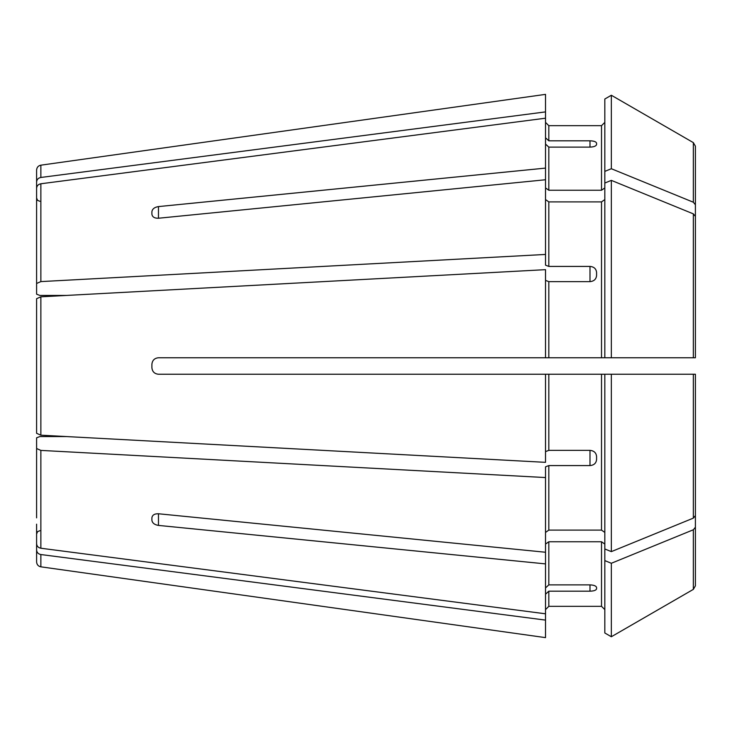 <?xml version="1.0" encoding="UTF-8"?>
<svg xmlns="http://www.w3.org/2000/svg" width="732" height="732" viewBox="0 0 732 732"><rect width="100%" height="100%" fill="white"/><g stroke="black" fill="none" stroke-linecap="round" stroke-linejoin="round"><path stroke-width="1.1" d="M589.992 450.363C593.991 450.729 596.187 452.779 596.58 456.493L596.58 459.54C596.187 463.21 593.991 465.223 589.992 465.579L589.992 450.363L548.817 450.363L548.817 374.235L158.478 374.235C154.489 373.86 152.293 371.664 151.89 367.647L151.89 364.353C152.293 360.345 154.489 358.149 158.478 357.765L545.523 357.765L545.523 269.66L40.855 296.817L66.42 295.444L39.894 295.444L36.6 294.182L36.6 188.289C36.801 185.809 38.22 184.308 40.855 183.769L545.523 118.2L545.523 168.104L158.478 206.589L158.478 218.237C154.489 218.337 152.293 216.974 151.89 214.128L151.89 211.795C152.293 208.968 154.489 207.229 158.478 206.589M545.523 451.617L548.817 450.363M36.6 422.602L36.6 433.307L40.855 435.183L545.523 462.34L545.523 374.235M151.89 517.872C152.293 515.035 154.489 513.663 158.478 513.763L545.523 552.248L545.523 563.896L158.478 525.411C154.489 524.771 152.293 523.032 151.89 520.205L151.89 517.872M589.992 591.182L589.992 584.877C593.991 585.06 596.187 585.939 596.58 587.522L596.58 588.784C596.187 590.257 593.991 591.063 589.992 591.182L548.817 591.182L545.523 594.228M604.815 122.381L601.521 125.675L548.817 125.675L545.523 122.381M604.815 171.398L604.815 99.021L611.339 95.251L693.341 142.621L695.4 146.19L695.4 204.75L693.341 202.224L611.339 168.726L604.815 171.398L604.815 183.037L611.339 180.374L611.339 357.765L604.815 357.765L694.421 357.765M604.815 632.979L611.339 636.749L604.815 632.979L604.815 374.235L611.339 374.235L548.817 374.235M36.6 309.398L36.6 298.693L40.855 296.817L40.855 435.183L66.42 436.556L39.894 436.556L36.6 437.818L36.6 448.524L40.855 450.4L545.523 477.557L545.523 466.833L548.817 465.579L589.992 465.579M545.523 637.627L151.89 582.425L545.523 637.627L545.523 563.896M604.815 560.602L611.339 563.274L693.341 529.776L695.4 527.25L695.4 585.81L693.341 589.379L611.339 636.749L693.341 589.379L695.4 585.81L695.4 490.467M604.815 609.619L601.521 606.325L548.817 606.325L545.523 609.619M611.339 180.374L693.341 213.872L695.4 216.398L695.4 357.765L694.201 357.765M604.815 548.963L611.339 551.626L611.339 374.235L694.201 374.235M604.815 544.086L601.521 541.753L548.817 541.753L545.523 544.086M36.6 214.128L36.6 188.289M695.4 241.533L695.4 204.75M36.6 283.476L40.855 281.6L545.523 254.443L545.523 265.167L548.817 266.421L589.992 266.421C593.991 266.768 596.187 268.781 596.58 272.46L596.58 275.507C596.187 279.221 593.991 281.262 589.992 281.637L548.817 281.637L545.523 280.383M545.523 94.373L151.89 149.575L545.523 94.373L545.523 118.2M604.815 187.914L601.521 190.247L601.521 125.675L548.817 125.675L548.817 140.819L589.992 140.819C593.991 140.937 596.187 141.743 596.58 143.216L596.58 144.478C596.187 146.061 593.991 146.94 589.992 147.123L548.817 147.123L545.523 144.076M604.815 99.021L611.339 95.251L693.341 142.621L695.4 146.19M545.523 254.443L545.523 179.752L158.478 218.237M604.815 199.561L601.521 201.895L548.817 201.895L545.523 199.561M36.6 524.167L36.6 550.016C36.801 552.486 38.22 553.996 40.855 554.536L545.523 620.105M40.855 554.536L40.855 566.824C38.247 566.275 36.829 564.647 36.6 561.938L36.6 550.016M151.89 582.425L40.855 566.824M36.6 517.872L36.6 448.524M36.6 207.833L36.6 170.062C36.829 167.354 38.247 165.725 40.855 165.176L151.89 149.575M36.6 181.984C36.801 179.514 38.22 178.004 40.855 177.464L545.523 111.895M36.6 433.307L36.6 298.693M611.339 551.626L693.341 518.128L695.4 515.602L695.4 374.235L694.421 374.235M545.523 137.772L548.817 140.819M695.4 357.765L695.4 216.398M695.4 515.602L695.4 374.235M151.89 211.795L151.89 214.128M589.992 584.877L548.817 584.877L548.817 541.753M545.523 587.924L548.817 584.877M36.6 543.711C36.801 546.191 38.22 547.692 40.855 548.231L545.523 613.8M604.815 532.438L601.521 530.105L548.817 530.105L545.523 532.438M604.815 183.037L604.815 357.765L545.523 357.765M601.521 190.247L548.817 190.247L545.523 187.914M545.523 179.752L545.523 168.104M611.339 168.726L611.339 95.251M611.339 636.749L611.339 563.274M545.523 552.248L545.523 477.557M158.478 525.411L158.478 513.763M40.855 177.464L40.855 165.176M40.855 281.6L40.855 183.769M589.992 140.819L589.992 147.123M693.341 202.224L693.341 142.621M693.341 357.765L693.341 213.872M693.341 518.128L693.341 374.235M693.341 589.379L693.341 529.776M589.992 266.421L589.992 281.637M548.817 190.247L548.817 147.123M548.817 266.421L548.817 201.895M548.817 357.765L548.817 281.637M601.521 357.765L601.521 201.895M548.817 530.105L548.817 465.579M601.521 530.105L601.521 374.235M548.817 606.325L548.817 591.182M601.521 606.325L601.521 541.753M40.855 548.231L40.855 450.4M39.894 201.3L37.579 200.358L36.6 198.006M39.894 530.7L37.579 531.642L36.6 533.994"/></g></svg>

